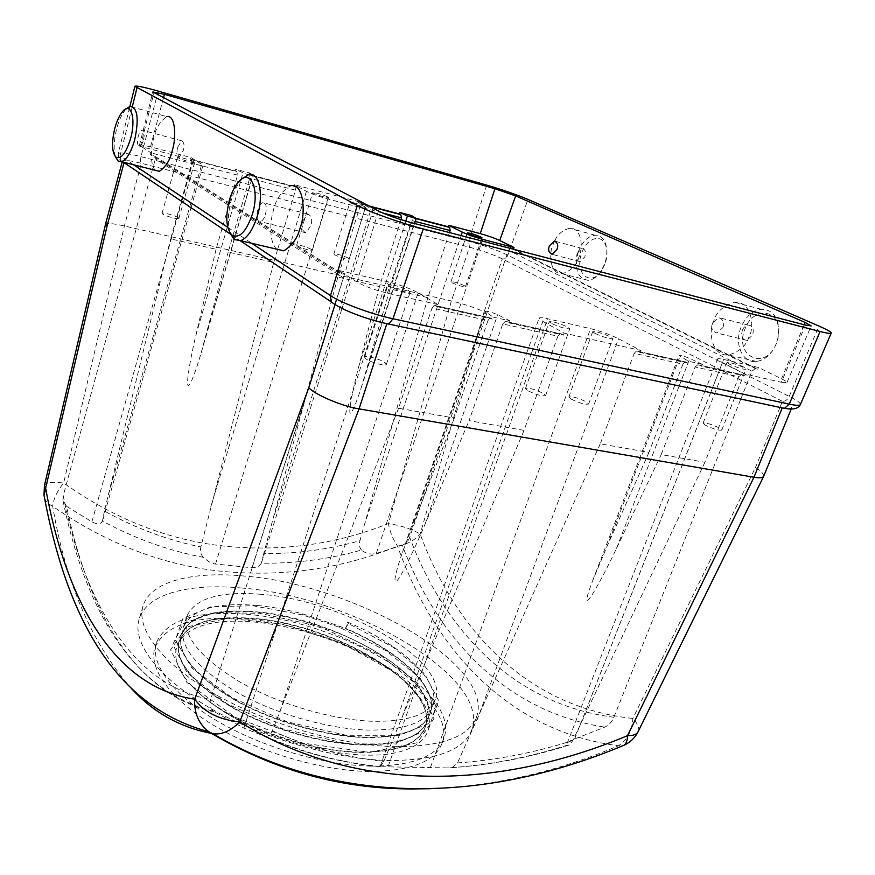 <?xml version="1.0" encoding="UTF-8"?>
<svg xmlns="http://www.w3.org/2000/svg" width="875" height="875" viewBox="0 0 875 875"><rect width="100%" height="100%" fill="white"/><g stroke="black" fill="none" stroke-linecap="round" stroke-linejoin="round"><path stroke-width="0.66" stroke-dasharray="4.38 3.28" d="M389.484 286.213L388.073 284.802C388.095 283.095 403.802 287.536 408.658 290.609L410.134 292.064C410.178 293.781 394.253 289.286 389.484 286.213M365.925 358.881L364.634 357.208C364.82 354.998 380.395 359.133 385.044 362.611L386.4 364.339C386.269 366.559 370.486 362.359 365.925 358.881M551.195 323.312L549.281 321.694C552.88 321.355 559.038 323.159 567.755 327.119L569.745 328.77C566.114 329.098 559.923 327.283 551.195 323.312M527.231 390.414L525.448 388.511C529.167 387.713 535.281 389.419 543.769 393.641L545.628 395.588C541.866 396.375 535.741 394.647 527.231 390.414M594.781 333.32L592.725 331.647C596.127 331.341 602.109 333.113 610.673 336.962L612.806 338.669C609.372 338.964 603.367 337.181 594.781 333.32M570.773 398.923L568.848 396.966C572.359 396.233 578.298 397.917 586.644 402.019L588.634 404.009C585.08 404.742 579.13 403.047 570.773 398.923M729.477 364.219L726.972 362.414C729.827 362.195 735.284 363.858 743.378 367.413L745.948 369.261C743.072 369.458 737.581 367.784 729.477 364.219M705.436 425.239L703.073 423.15C706.027 422.592 711.452 424.2 719.337 427.962L721.766 430.084C718.791 430.642 713.344 429.023 705.436 425.239M193.988 161.941C191.111 160.081 177.472 156.166 177.614 157.237L178.183 157.806C181.005 159.655 194.775 163.603 194.589 162.52L193.988 161.941M178.325 217.722C175.558 215.6 162.006 211.925 162.05 213.314L162.586 213.992C165.298 216.114 178.981 219.822 178.883 218.422L178.325 217.722M327.677 196.908C321.027 194.064 316.039 192.598 312.725 192.522L313.545 193.211C320.195 196.066 325.194 197.542 328.53 197.619L327.677 196.908M311.555 249.375C305.025 246.345 300.07 244.967 296.691 245.208L297.456 246.017C303.986 249.058 308.952 250.447 312.353 250.195L311.555 249.375M364.547 206.555C357.995 203.766 353.128 202.322 349.967 202.256L350.864 202.978C357.427 205.778 362.305 207.222 365.477 207.298L364.547 206.555M348.327 258.103C341.895 255.139 337.061 253.783 333.834 254.013L334.677 254.866C341.119 257.83 345.964 259.208 349.202 258.967L348.327 258.103M464.373 285.666C458.216 282.887 453.742 281.586 450.975 281.783L452.058 282.745C458.227 285.534 462.7 286.836 465.489 286.639L464.373 285.666M369.25 771.477C322.044 770.831 259.23 752.456 214.78 726.02C170.253 699.552 148.422 668.577 154.864 647.763C164.992 625.067 194.228 615.409 242.561 618.811C336.908 624.302 459.998 695.537 442.072 743.302C434.853 761.775 410.583 771.159 369.25 771.477M371.131 766.139C323.914 765.373 261.034 746.955 216.508 720.584C171.905 694.181 149.986 663.337 156.384 642.677C166.469 620.156 195.683 610.641 244.037 614.141C338.406 619.828 461.694 690.9 443.898 738.325C436.723 756.656 412.475 765.92 371.131 766.139M394.417 746.659C441.405 746.834 468.77 736.991 476.503 717.139C495.742 664.256 353.106 584.5 244.912 576.111C192.839 570.948 150.325 581.164 142.975 606.189C136.019 628.819 161.656 663.414 214.014 693.634C266.284 723.811 339.97 745.325 394.417 746.659M241.194 587.978C349.322 595.766 491.4 676.014 471.756 729.947C463.87 750.192 436.45 760.386 389.473 760.528C335.07 759.533 261.581 738.139 209.552 707.788C157.423 677.403 132.016 642.37 139.103 619.292C146.595 593.764 189.164 583.067 241.194 587.978M265.442 214.539C267.105 206.839 266.197 202.869 262.719 202.628C260.684 203.416 259.022 205.811 257.753 209.825C256.091 217.492 257.009 221.452 260.498 221.692C262.511 220.916 264.163 218.531 265.442 214.539M302.783 221.014L307.748 213.981C311.609 215.884 312.627 219.811 310.811 225.761L305.867 232.761C301.995 230.869 300.967 226.953 302.783 221.014M722.783 327.709C724.839 322.941 723.428 319.561 718.561 317.57L712.622 322.919C710.566 327.688 711.988 331.067 716.877 333.036L722.783 327.709M742.35 330.312C743.695 327.184 745.664 325.434 748.223 325.052C752.719 325.675 754.173 329.022 752.598 335.092L746.758 340.331C742.241 339.719 740.775 336.372 742.35 330.312M143.533 139.825C144.823 133.7 144.331 130.473 142.078 130.167C140.547 130.78 139.245 132.902 138.184 136.555C136.894 142.669 137.386 145.873 139.65 146.191C141.17 145.589 142.461 143.467 143.533 139.825M177.745 147.077L181.639 140.798C184.122 142.461 184.702 145.655 183.356 150.391L179.484 156.636C176.991 154.984 176.411 151.791 177.745 147.077M577.227 253.28L582.061 248.445C585.189 249.047 586.119 251.836 584.85 256.845L580.027 261.658C576.888 261.067 575.958 258.278 577.227 253.28M605.073 263.78L601.967 270.047C590.866 288.127 573.792 273.044 581.755 252.963C586.622 238.077 601.628 233.1 605.752 245.492C607.611 250.939 607.381 257.042 605.073 263.78M578.331 251.759C573.989 268.778 577.259 278.305 588.131 280.339C592.9 279.902 597.231 276.806 601.125 271.053L604.636 263.977C607.25 256.342 607.502 249.441 605.402 243.272C603.214 237.847 599.78 235.156 595.066 235.211C587.902 236.173 582.323 241.686 578.331 251.759M776.355 343.284C765.428 372.039 733.228 355.994 745.084 328.77C752.423 307.639 778.236 308.033 778.63 330.137L777.82 338.669L776.355 343.284M741.027 327.337C733.983 343.995 742.448 363.366 756.394 361.473C765.013 360.15 771.652 354.233 776.322 343.733L777.984 338.494L778.903 328.847C777.438 315.952 771.597 309.444 761.381 309.323C752.456 310.614 745.675 316.619 741.027 327.337M230.202 233.22C227.412 224.131 227.806 213.03 231.361 199.905C233.789 191.702 237.005 185.139 241.019 180.239L242.648 178.478M115.467 156.756C113.433 149.537 113.837 140.164 116.703 128.614C119.066 119.973 122.106 113.531 125.825 109.288L126.23 108.85M276.664 249.156C268.188 240.855 270.55 219.122 273.416 210.427C275.68 199.664 281.323 191.461 290.336 185.839L248.325 174.825M713.913 320.556C708.477 328.541 710.216 356.541 728.755 354.998C739.616 351.488 746.331 345.483 748.913 336.984C754.458 328.858 752.708 301.022 734.486 302.28C723.253 305.834 716.395 311.927 713.913 320.556M155.367 170.319C149.373 164.325 151.386 145.906 153.584 138.458C155.52 128.68 159.917 121.406 166.797 116.616L129.959 106.411M554.641 241.073L552.945 244.989C549.052 251.858 549.084 274.247 562.242 273.755C571.102 270.703 576.658 265.18 578.922 257.184C582.892 250.206 582.827 227.872 569.855 228.222C562.647 230.037 557.594 234.292 554.673 240.986M44.45 497.689C45.609 501.287 48.355 504.153 52.686 506.286C107.625 544.381 165.309 566.191 225.761 571.703C285.873 576.855 343.131 568.334 397.556 546.131C407.225 544.272 414.772 540.247 420.186 534.067L484.148 311.73C475.016 307.661 464.1 304.062 451.391 300.945L124.381 225.991C113.334 223.497 107.056 222.873 105.547 224.142M131.819 688.964C91.984 643.77 65.603 582.87 52.686 506.286C53.43 499.067 57.072 491.302 63.634 482.978L124.381 225.991L138.819 172.725M763.667 476.328C763.995 474.141 761.261 471.188 755.475 467.469L632.866 718.462C631.958 731.194 627.145 740.294 618.428 745.763C557.386 771.673 494.944 785.991 431.08 788.703M257.283 605.489C216.103 602.044 191.472 609.339 183.378 627.386C178.916 646.341 196.514 667.855 236.162 691.895C273.82 713.53 328.672 729.269 369.064 730.111C405.311 730.111 426.497 722.28 432.633 706.595C441.962 681.373 401.461 644.733 347.659 622.136L345.559 628.337C399.284 650.945 439.655 687.783 430.238 713.256C424.036 729.094 402.828 737.067 366.592 737.188C326.222 736.466 271.436 720.77 233.866 699.07C194.316 674.942 176.794 653.297 181.322 634.145C189.459 615.902 214.112 608.442 255.281 611.778C336.591 617.663 443.188 679.481 427.7 720.267C421.444 736.269 400.214 744.395 363.989 744.636C323.63 744.045 268.931 728.405 231.459 706.628C191.997 682.412 174.562 660.625 179.145 641.266C187.348 622.814 212.023 615.191 253.17 618.406C334.458 624.039 440.825 686.055 425.184 727.267C418.862 743.433 397.6 751.702 361.386 752.062C303.986 752.052 222.578 720.07 192.062 686.252C199.216 693.941 208.436 701.52 219.723 708.98C257.327 733.764 317.537 752.183 361.255 752.456C397.458 752.084 418.731 743.816 425.042 727.639C440.694 686.405 334.348 624.378 253.061 618.756C211.914 615.552 187.239 623.186 179.036 641.648C174.442 661.019 191.866 682.806 231.328 707.033C268.8 728.809 323.488 744.45 363.847 745.03C400.072 744.789 421.312 736.652 427.569 720.65C438.364 692.18 387.33 650.092 326.561 628.644L311.795 623.7C291.933 617.63 273.055 613.78 255.172 612.128C214.003 608.803 189.35 616.273 181.202 634.528C176.673 653.691 194.184 675.347 233.745 699.475C271.305 721.186 326.08 736.87 366.45 737.581C402.686 737.461 423.905 729.477 430.095 713.628C440.059 687.127 395.5 648.277 339.062 626.052L303.417 614.097C287.186 609.722 271.808 606.856 257.283 605.489M260.848 594.289C219.581 590.975 194.852 598.402 186.681 616.569C182.284 635.6 199.784 657.256 239.181 681.538C277.594 703.773 331.472 719.797 372.159 721.273C408.22 721.853 429.264 714.514 435.28 699.267C450.1 660.833 342.573 599.977 260.848 594.289M214.112 711.802C134.389 694.816 87.609 609.131 66.544 506.264L62.869 499.997C83.869 603.761 129.259 690.506 213.161 711.123L243.884 728.087L264.075 736.094C301.416 752.631 340.08 762.836 380.078 766.697L447.803 767.911C488.064 765.319 527.898 757.739 567.284 745.172L566.989 743.684C567.766 742.12 570.314 740.556 574.634 739.003L604.789 727.136C608.978 725.058 612.019 721.766 613.878 717.281L740.797 399.077M66.544 506.264L91.908 521.817C97.18 524.606 100.691 524.344 102.441 521.03C135.122 538.727 168.711 550.812 203.208 557.288L208.95 561.75L214.583 563.927L252.011 567.733C256.528 567.788 259.613 566.278 261.242 563.205C295.564 563.609 328.967 559.223 361.484 550.047C365.881 553.689 370.814 554.827 376.283 553.459L402.238 545.256C437.106 636.956 504.667 711.78 604.789 727.136M437.938 304.577L387.439 293.158C374.817 290.03 364.678 286.311 357.022 282.002L338.461 270.364L388.303 281.892C400.4 284.922 410.342 288.553 418.13 292.786L437.938 304.577L437.205 306.72L492.22 319.102L490.656 318.008L435.148 305.484L437.205 306.72M542.817 321.387L564.145 333.123L640.62 350.427L618.527 338.767C610.127 334.611 600.819 331.242 590.581 328.672L547.586 318.73C542.38 317.548 539.536 317.363 539.055 318.194L542.817 321.387L531.103 354.353M781.408 382.266L786.92 382.605C787.095 381.938 785.302 380.68 781.528 378.809L758.45 367.478L723.636 359.428C719.884 358.575 717.839 358.444 717.511 359.023C717.347 359.658 718.998 360.85 722.466 362.611L745.423 374.128L781.408 382.266L805.47 325.084M480.014 343.613L454.333 418.064L398.573 408.231L431.998 308.022L487.977 320.567L480.058 343.492M744.68 375.944L742.295 374.752L699.027 364.984L701.837 366.297L744.68 375.944L745.423 374.128M730.822 396.955L704.9 462.295L661.205 454.573L695.155 366.986L738.839 376.764L730.866 396.845M687.739 363.125L685.88 362.02L637.58 351.138L639.866 352.352L687.739 363.125L688.483 361.244L702.592 364.438L701.837 366.297M674.877 385.055L648.944 452.419L600.261 443.822L634.2 353.325L682.894 364.23L674.92 384.945M648.944 452.419L606.758 547.072L592.659 580.694C585.353 599.966 584.927 605.095 591.391 596.061C599.495 582.63 607.873 566.705 616.525 548.308L661.205 454.573M704.9 462.295L572.852 740.491L569.242 745.008C530.677 757.323 491.63 764.87 452.134 767.659L447.803 767.911M452.134 767.659L457.494 762.945L600.261 443.822M398.573 408.231L272.377 730.8C271.02 734.628 268.691 736.488 265.387 736.378L264.075 736.094M380.078 766.697L383.797 761.447L402.227 716.997L531.059 354.473M153.398 155.302L150.467 154.536L337.816 272.53L341.348 273.339L153.398 155.302L154.919 156.363L155.334 158.9L343.481 277.802L343.131 274.608L341.348 273.339M563.402 335.125L561.192 333.911L506.527 321.584L509.228 322.93L563.402 335.125L564.145 333.123M150.467 154.536L150.905 152.841L139.453 145.283C140.011 144.594 143.686 145.13 150.478 146.869L190.958 157.522L190.52 159.13L235.2 170.855L235.648 169.28L249.594 172.944L249.145 174.508L293.923 186.266L294.372 184.723L358.641 201.633L358.181 203.12L368.802 205.909M411.633 215.578L411.173 217.022L416.019 218.291M293.923 186.266L295.137 186.933L295.477 190.192L277.659 249.386M277.517 249.834L273.733 262.434L271.917 262.03M271.556 261.942L228.178 252.033L249.714 178.259L249.845 175.055L249.145 174.508M235.2 170.855L236.819 171.631L237.541 175.088L222.075 228.528M222.031 228.659L216.059 249.277L170.625 238.897L191.855 163.166L191.614 159.786L190.52 159.13M216.059 249.277L195.88 335.311C191.942 351.903 186.944 376.983 187.655 384.18C188.453 391.147 195.716 371.864 201.195 352.734L228.178 252.033M273.514 263.266L200.856 546.941C167.792 540.269 135.647 528.303 104.42 511.044L170.625 238.897M273.733 262.434L273.558 263.123M401.002 219.658L379.433 286.573L337.859 277.08L359.855 206.992L359.461 203.798L358.181 203.12M449.455 232.553L427.842 297.62L389.988 288.98L412.158 220.642L412.103 217.602L411.173 217.022M370.88 319.637L358.761 366.516C354.933 381.172 350.011 402.773 349.814 410.867C349.639 418.95 355.622 405.18 361.091 388.062L389.988 288.98M379.433 286.573L370.913 319.528M418.633 330.564L359.953 540.695C328.727 549.522 296.647 553.82 263.725 553.602L337.859 277.08M427.842 297.62L418.677 330.433M361.484 550.047C359.33 547.378 358.827 544.261 359.953 540.695M263.725 553.602L261.242 563.205M104.42 511.044L102.441 521.03M203.208 557.288C200.681 554.302 199.905 550.856 200.856 546.941M512.477 248.938L755.355 368.659L757.739 369.206L514.631 249.495M337.816 272.53L338.461 270.364M62.869 499.997L63.219 495.742L149.581 179.955M149.614 179.834L155.334 158.9M213.161 711.123C210.044 708.203 209.213 704.309 210.667 699.453L343.481 277.802M758.45 367.478L757.739 369.206M740.841 398.967L751.931 371.142L508.484 250.294L510.387 248.391M613.878 717.281C512.739 704.277 444.325 629.519 409.675 537.337L508.484 250.294M409.675 537.337C408.308 541.1 405.825 543.747 402.238 545.256M192.062 686.252C157.784 649.961 180.698 622.617 230.573 621.228C280.35 619.631 348.578 640.784 392.208 671.092L341.545 642.95L282.964 624.192L227.905 618.286L186.528 626.992L170.592 649.742L186.823 682.402L235.2 717.248L302.564 743.094L369.841 752.358L417.353 742.7L433.934 718.605L419.475 686.809L380.428 655.211L326.55 629.705L311.172 624.553L259.711 613.298L214.878 612.653L183.52 623.263L172.812 644.405L187.141 672.809L226.548 703.522L282.8 728.831L344.827 743.181L396.419 743.028L428.608 729.258L435.98 706.081L420.098 678.136L385.777 650.573L339.533 627.32L302.291 614.841L252.941 605.752L210.733 606.823L182.897 618.516L175.35 640.095L191.898 667.997L232.138 697.747L287.667 721.973L348.195 735.722L398.53 735.744L430.456 722.805L438.725 700.798L424.627 673.816L392.634 646.931L348.327 623.525L345.559 628.337M392.208 671.092C434.711 701.411 444.238 738.128 402.413 751.002C361.167 764.302 272.191 744.723 219.723 708.98M347.659 622.136L348.327 623.525M800.362 404.556C800.745 403.058 797.038 400.323 789.217 396.375L507.861 255.194C496.902 250.042 483.787 245.383 468.53 241.227L140.963 156.647C127.039 153.136 119.459 152.152 118.202 153.683L120.072 155.761L120.859 160.519L124.02 162.772L334.972 304.566C343.853 310.756 369.064 320.13 386.783 323.794L782.228 407.892M788.309 408.822L791.58 408.155C791.864 406.864 788.812 404.589 782.414 401.297L502.316 258.88C493.194 254.548 482.245 250.644 469.481 247.198L141.367 163.33C140.328 162.258 140.197 160.037 140.963 156.647L158.244 91.12M123.156 162.127L122.445 160.967C123.539 159.677 129.85 160.464 141.367 163.33L138.852 172.605M486.773 185.128L468.53 241.227L469.481 247.198L451.391 300.945L388.413 523.567C389.922 531.759 392.973 539.273 397.556 546.131C433.333 647.216 506.647 731.205 618.428 745.763L621.677 746.211M549.883 358.477L524.059 430.369L469.077 420.667L502.753 323.881L557.878 336.23L549.927 358.356M454.333 418.064L402.478 552.267C394.986 573.705 391.902 588.842 398.792 578.408C405.639 568.061 417.452 542.216 425.152 524.038L469.077 420.667M524.059 430.369L402.227 716.997M567.284 745.172L569.242 745.008M509.228 322.93L509.983 320.873L492.953 317.023L492.22 319.102M640.62 350.427L639.866 352.352M190.958 157.522L203.044 165.156C202.519 165.834 198.964 165.331 192.38 163.658L150.905 152.841M358.641 201.633L373.22 209.825C372.848 210.361 370.136 209.978 365.094 208.698L327.786 198.964C318.675 196.459 311.555 193.922 306.414 191.352L294.372 184.723M249.594 172.944L252.963 175.634C251.016 175.667 247.712 174.748 243.053 172.856L235.648 169.28M755.355 368.659L751.931 371.142M738.839 376.764L741.212 374.577L742.295 374.752M435.148 305.484L434.197 305.353L431.998 308.022M557.878 336.23L560.175 333.758L561.192 333.911M637.58 351.138L636.53 350.973L634.2 353.325M702.592 364.438L689.795 358.498C684.305 356.191 680.739 355.163 679.098 355.425L688.483 361.244M682.894 364.23L685.005 361.9L685.88 362.02M699.027 364.984L697.769 364.777L695.155 366.986M509.983 320.873L497.645 314.738C491.564 312.123 487.452 310.997 485.308 311.369L492.953 317.023M506.527 321.584L505.302 321.387L502.753 323.881M487.977 320.567L489.913 317.909L490.656 318.008M638.17 731.533C639.527 728.055 637.755 723.691 632.866 718.462C526.684 707.273 455.284 629.606 420.186 534.067C411.666 529.025 401.078 525.536 388.413 523.567C336.788 544.195 282.636 551.775 225.958 546.306C168.984 540.477 114.877 519.367 63.634 482.978C52.183 481.698 45.784 482.541 44.439 485.516M457.494 762.945C496.344 760.2 534.789 752.708 572.852 740.491M272.377 730.8C308.175 747.053 345.319 757.269 383.797 761.447M387.439 293.158L411.053 222.578M357.022 282.002L378.416 210.973M150.478 146.869L163.472 97.836M295.477 190.192L249.714 178.259M237.541 175.088L191.855 163.166M249.845 175.055L295.137 186.933M191.614 159.786L236.819 171.631M382.539 212.909L359.855 206.992M415.253 221.452L412.158 220.642M359.461 203.798L370.092 206.588M412.103 217.602L416.161 218.662M140.438 146.278L153.934 92.816M63.219 495.742C83.716 599.484 130.539 685.387 210.667 699.453M781.528 378.809L804.191 324.745M133.667 164.795L120.072 155.761L132.344 106.498M227.763 227.336L251.836 243.348M779.975 407.291L782.414 401.297C785.192 401.516 787.467 399.875 789.217 396.375L818.891 326.047M484.148 311.73L502.316 258.88C504.766 259.197 506.614 257.972 507.861 255.194L527.953 199.402M779.931 407.4L755.475 467.469M364.044 525.864L428.652 332.697M428.695 332.566L461.125 235.583M376.283 553.459L449.564 337.137M449.597 337.017L482.114 241.041M91.908 521.817L181.748 201.578M181.781 201.458L192.38 163.658M108.511 494.517L201.819 163.986M274.444 514.883L371.339 208.327M210.722 507.062L282.734 269.456M282.778 269.314L306.414 191.352M215.512 564.102L302.105 282.472M302.148 282.341L327.786 198.964M252.011 567.733L334.917 304.533M336.602 299.173L365.094 208.698M367.183 368.123L415.898 218.214M358.761 366.516L373.647 320.458M373.68 320.348L405.759 221.102M195.88 335.311L226.067 231.361M226.1 231.241L243.053 172.856M205.527 337.159L252.809 175.416M574.634 739.003L723.636 359.428M580.541 724.161L710.664 392.667M710.708 392.558L722.466 362.611M279.781 712.064L418.13 292.786M243.884 728.087L388.303 281.892M477.094 720.005L618.527 338.767M430.522 767.255L590.581 328.672M388.128 766.489L547.586 318.73M606.758 547.072L669.408 383.895M669.452 383.786L680.017 356.267M616.525 548.308L679.186 385.973M679.23 385.864L689.795 358.498M425.152 524.038L487.123 345.122M487.167 345.002L497.645 314.738M413.459 522.55L475.355 342.628M475.398 342.497L485.877 312.058M364.634 357.208L376.283 321.202M376.327 321.092L388.073 284.802M525.448 388.511L549.281 321.694M568.848 396.966L580.53 364.995M580.573 364.875L592.725 331.647M703.073 423.15L726.972 362.414M162.05 213.314L177.614 157.237M296.691 245.208L312.725 192.522M333.834 254.013L349.967 202.256M450.975 281.783L467.359 232.925M156.384 642.677L154.864 647.763M476.503 717.139L471.756 729.947M307.748 213.981L262.719 202.628M748.223 325.052L718.561 317.57M181.639 140.798L142.078 130.167M582.061 248.445L555.888 241.412M601.967 270.047L601.125 271.053M756.394 361.473L728.755 354.998M588.131 280.339L562.242 273.755M186.681 616.569L183.378 627.386M265.387 736.389C302.564 752.62 340.933 762.672 380.483 766.544M139.453 145.283L152.83 91.962M435.28 699.267L432.633 706.606M326.55 629.705L326.561 628.644M311.172 624.553L311.795 623.7M339.533 627.32L339.062 626.052M302.291 614.841L303.417 614.097M122.445 160.967L122.194 161.908M791.58 408.155L791.23 409.008M123.309 162.159L120.859 160.519C119.481 160.223 118.595 157.948 118.202 153.683L129.894 106.433M595.066 235.211L569.855 228.222M761.381 309.323L734.486 302.28M122.85 111.3L125.825 109.288M238.011 182.503L241.019 180.239M778.63 330.137L778.903 328.847M605.752 245.492L605.402 243.272M786.92 382.605L811.158 325.894M580.027 261.658L552.081 254.33M179.484 156.636L139.65 146.191M746.758 340.331L716.877 333.036M305.867 232.761L260.498 221.692M142.975 606.189L139.103 619.292M443.898 738.325L442.072 743.302M231.864 235.113L240.319 240.789M102.692 520.308L191.002 207.791M191.034 207.67L203.044 165.156M261.833 561.739L341.983 308.536M342.016 308.416L373.22 209.825M361.091 388.073L414.586 223.486M201.195 352.734L252.963 175.634M465.489 286.639L482.016 237.825M349.202 258.967L365.477 207.298M312.353 250.195L328.53 197.619M178.883 218.422L194.589 162.52M566.989 743.684L704.834 391.431M704.878 391.322L717.511 359.023M380.078 766.686L526.531 353.511M526.575 353.391L539.055 318.194M592.659 580.694L668.27 383.655M668.314 383.534L679.098 355.425M402.478 552.267L474.611 342.464M474.655 342.344L485.308 311.369M721.766 430.084L734.617 397.764M734.661 397.655L745.948 369.261M588.634 404.009L601.42 369.436M601.464 369.316L612.806 338.669M545.628 395.588L558.37 360.281M558.414 360.161L569.745 328.77M386.4 364.339L398.869 326.364M398.913 326.233L410.134 292.064M154.919 156.363L343.131 274.608M434.197 305.353L489.913 317.909M505.302 321.387L560.175 333.758M636.53 350.973L685.005 361.9M697.769 364.777L741.212 374.577"/><path stroke-width="1.31" d="M480.845 236.983C474.567 234.347 470.072 232.991 467.359 232.925L468.508 233.756C474.786 236.392 479.292 237.748 482.016 237.825L480.845 236.983M556.948 249.441C558.534 245.536 557.648 242.725 554.312 240.986L549.423 245.897C547.837 249.791 548.723 252.602 552.081 254.33L556.948 249.441M229.447 199.959C225.269 216.672 226.067 228.364 231.831 235.036C239.28 238.93 246.127 231.995 252.361 214.255C260.345 188.912 249.889 166.983 238.011 182.503C234.445 186.845 231.591 192.664 229.447 199.959M242.648 178.478L248.325 174.825C258.902 170.866 264.195 193.998 257.327 216.048C252.919 229.83 247.341 238.044 240.603 240.713L234.073 239.422L230.202 233.22M114.778 128.461C111.486 142.68 111.858 152.239 115.894 157.161C121.078 159.534 126 153.267 130.648 138.359C136.183 118.891 130.966 101.587 122.85 111.3C119.569 115.062 116.878 120.783 114.778 128.461M126.23 108.85L129.959 106.411C137.561 107.417 139.136 118.541 134.706 139.803C131.031 152.359 126.656 159.655 121.581 161.722L117.983 160.967L115.467 156.756M290.336 185.839C304.817 182.175 305.189 216.103 300.453 226.658C298.069 237.355 292.512 245.416 283.784 250.819L276.664 249.156M166.797 116.616C176.488 114.57 175.689 141.039 172.441 149.778C170.428 159.523 166.075 166.709 159.359 171.325L155.367 170.319M431.08 788.703L412.07 788.944C341.316 789.031 274.455 770.503 211.477 733.392L208.906 731.784C198.789 724.15 194.053 713.278 194.688 699.147L308.777 387.745C315.284 394.898 343.208 406.656 359.056 408.866L239.783 721.897C230.573 731.052 221.594 734.989 212.833 733.709L211.477 733.392C180.37 727.486 153.814 712.677 131.819 688.964M378.416 210.973C386.783 215.02 397.655 218.892 411.053 222.578L805.47 325.084L811.158 325.894L805.153 322.459L515.67 195.902L494.944 188.716L164.402 94.314L152.83 91.962L378.416 210.973M414.586 223.486L416.205 218.52L411.633 215.578L399.503 212.384L399.044 213.839L368.802 205.909M510.387 248.391L513.483 248.927L513.997 247.516L499.712 240.505C494.309 238.011 487.823 235.725 480.255 233.625L448.755 225.334L448.295 226.767L416.019 218.291M399.044 213.839L400.772 214.627L401.57 217.875L401.002 219.658M448.295 226.767L449.663 227.445L450.122 230.541L449.455 232.553M514.631 249.495L513.483 248.927M820.072 331.494C827.039 333.277 830.758 333.802 831.239 333.08C831.392 332.062 827.28 329.722 818.891 326.047L527.953 199.402C516.327 194.556 502.6 189.798 486.773 185.128L158.244 91.12C143.795 87.041 136.008 85.444 134.87 86.33L357.284 205.45C368.867 211.783 401.155 223.3 423.281 228.933L820.072 331.494L789.261 404.13C796.009 405.552 799.706 405.694 800.362 404.556L831.239 333.08M621.677 746.211L624.334 745.095C626.336 743.4 627.397 740.25 627.517 735.656L753.966 477.258L359.056 408.866L386.783 323.794L388.752 324.067L392.984 318.752L423.281 228.933M122.194 161.908L105.547 224.142L107.111 225.881L124.02 162.772L123.156 162.127M788.309 408.822L782.228 407.892L753.966 477.258C759.205 478.188 762.409 477.936 763.591 476.503L791.23 409.008M107.111 225.881L44.002 495.152L44.45 497.689M513.997 247.516L482.683 239.356C474.644 237.136 467.841 234.73 462.284 232.127L448.755 225.334M416.205 218.52L407.422 215.994L399.503 212.384M480.255 233.625L494.944 188.716M163.472 97.836L164.402 94.314M401.57 217.875L382.539 212.909M450.122 230.541L415.253 221.452M370.092 206.588L400.772 214.627M416.161 218.662L449.663 227.445M511.339 248.369L512.477 248.938M804.191 324.745L805.153 322.459M499.712 240.505L515.67 195.902M132.344 106.498L136.959 87.97M133.667 164.795L227.763 227.336M251.836 243.348L330.509 295.641L357.284 205.45M308.777 387.745L334.972 304.566L331.144 301.82C342.103 310.472 368.802 319.998 388.752 324.067L782.228 407.892M105.547 224.164L44.439 485.516L45.675 488.348C65.122 596.881 112.131 687.236 194.688 699.147C204.17 712.217 219.209 719.797 239.783 721.897C356.748 795.036 500.052 789.064 627.517 735.656C632.997 735.788 636.508 734.519 638.028 731.839L763.591 476.503M638.17 731.533L638.028 731.839C634.966 737.789 630.405 742.208 624.334 745.095C491.75 800.975 341.556 809.178 212.833 733.709L208.906 731.784C110.064 705.316 65.023 608.573 44.002 495.152L44.439 485.516M240.319 240.789L331.144 301.82L330.509 295.641C341.141 302.958 371.656 314.278 392.984 318.752L789.261 404.13L784.558 408.264C786.067 408.45 796.994 411.272 800.362 404.556M461.125 235.583L462.284 232.127M482.114 241.041L482.683 239.356M334.917 304.533L336.602 299.173M405.759 221.102L407.422 215.994M555.888 241.412L554.312 240.986M231.831 235.036L234.073 239.422M115.894 157.161L117.983 160.967M283.784 250.819L240.603 240.713M159.359 171.325L121.581 161.722M129.894 106.433L134.87 86.33M123.309 162.159L231.864 235.113"/></g></svg>
